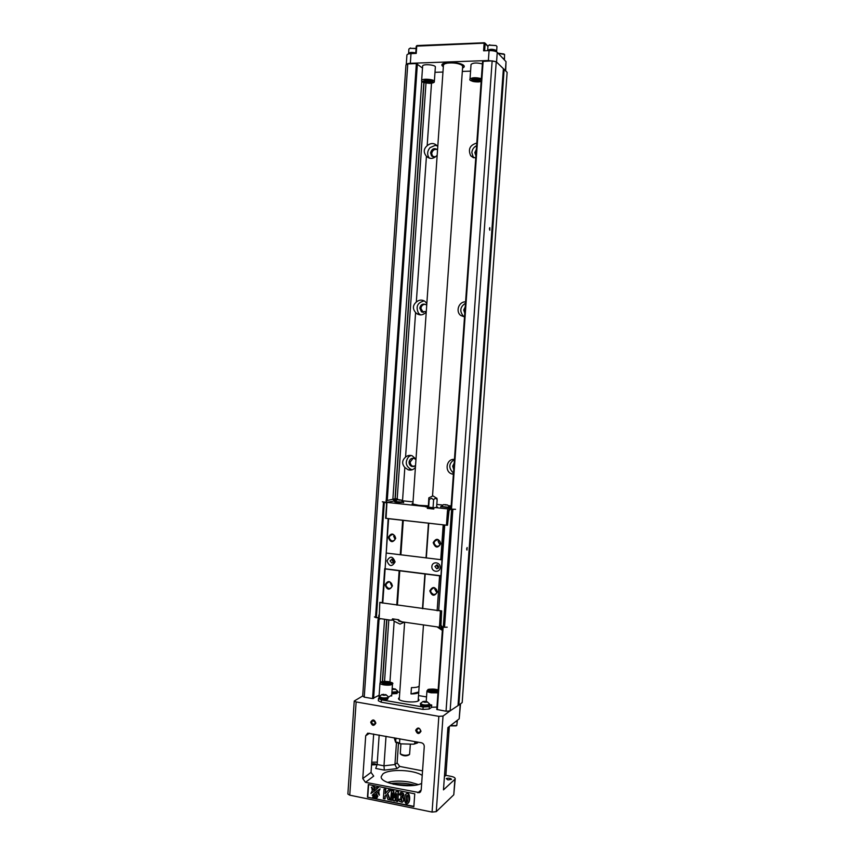 <?xml version="1.0" encoding="UTF-8"?>
<svg xmlns="http://www.w3.org/2000/svg" width="855" height="855" viewBox="0 0 855 855"><rect width="100%" height="100%" fill="white"/><g stroke="black" fill="none" stroke-linecap="round" stroke-linejoin="round"><path stroke-width="1.28" d="M504.14 69.244L458.846 705.054L462.181 702.586L507.133 72.333L496.242 61.742L492.149 60.876L446.032 711.221L436.777 709.468L442.634 627.078M422.498 68.069L416.364 63.58L407.782 63.89L405.965 64.937L362.691 695.991L354.237 701.025L356.14 701.944L438.85 716.34L443.029 716.073L449.922 710.975L446.032 711.221M458.846 705.054L449.922 710.975M465.088 308.837L464.874 311.786M454.08 464.586L453.877 467.525M475.979 154.787L476.182 151.805M453.738 469.406L452.669 466.157L454.176 463.154M464.778 313.208L463.709 310.002L465.227 306.902M503.349 69.073L458.045 705.108M466.659 548.931L467.14 547.531L466.969 550.064L466.659 548.931M489.445 228.745L489.797 227.654L489.84 230.23L489.445 228.745M496.242 61.742L450.125 710.965M492.149 60.876L482.573 61.389L450.98 509.014M426.837 303.536L424.946 301.377C421.996 299.474 419.121 299.699 416.321 302.039C412.719 305.235 412.484 308.73 415.594 312.524L416.898 313.721C420.361 315.709 423.482 315.11 426.25 311.936M415.594 312.524L405.559 457.094C401.968 460.385 401.732 463.848 404.843 467.493L408.177 469.812C411.041 470.571 413.457 469.78 415.412 467.439M415.99 459.114L412.131 455.747C409.705 454.988 407.514 455.437 405.559 457.094M404.843 467.493L402.523 500.784M392.99 619.843L394.166 621.232L400.055 624.107L404.276 622.151M394.166 621.232L389.955 681.884M437.236 626.95L442.356 630.424M454.443 459.402C446.417 458.398 444.13 471.704 451.921 473.969L453.396 474.301M465.58 301.89C458.868 301.366 455.266 311.605 460.781 315.484L464.522 316.906L460.781 315.484M476.801 143.074C469.865 145.051 467.845 149.283 470.72 155.792L475.733 158.218M470.571 71.157L462.32 71.425M442.965 72.055L434.981 72.312M431.508 83.234L427.169 145.724C423.567 148.845 423.321 152.361 426.431 156.294L426.506 156.369C430.129 159.425 433.688 159.03 437.172 155.161M437.76 146.707L437.055 145.703C433.966 142.806 430.674 142.817 427.169 145.724M426.431 156.294L416.321 302.039M425.993 83.085L397.201 498.668M388.811 619.907L384.558 681.285M424.027 82.625L395.213 498.999M389.004 588.614L389.004 588.614C390.767 588.529 391.793 587.556 392.082 585.686C392.007 583.538 390.981 582.287 389.004 581.934C384.996 583.944 384.996 586.167 389.004 588.614L391.088 587.845M386.866 619.619L382.58 681.456M423.824 82.561L395.01 498.989M386.663 619.597L382.377 681.488M421.782 81.161L392.851 499.523M384.568 619.287L380.197 682.547M379.139 695.233L372.556 698.578L364.241 697.146L362.691 695.991M407.782 63.89L364.241 697.146M437.407 149.572C434.351 148.898 432.438 150.234 431.668 153.59L432.887 156.871M425.427 304.337C422.883 304.359 421.376 305.705 420.906 308.399L423.278 312.513M413.221 458.227L410.229 461.967C410.218 464.137 411.17 465.612 413.072 466.381L414.044 466.563M426.282 311.477L421.462 311.84L419.773 308.099C420.756 304.423 422.862 303.301 426.1 304.733L426.709 305.299M435.462 156.935L431.551 155.931L430.567 152.874C431.861 148.717 434.19 147.659 437.557 149.711M415.53 465.772L411.918 466.509C410.005 465.729 409.064 464.254 409.075 462.085C409.673 459.114 411.383 457.895 414.194 458.419L415.958 459.648M476.353 149.379L474.824 152.575L475.904 155.738M476.62 145.66C473.798 147.081 472.195 149.401 471.832 152.596L473.456 157.79M410.945 455.448L408.572 456.837C404.832 462.074 405.698 466.285 411.17 469.47L412.345 469.726M396.987 619.501L403.763 622.643M437.087 145.735L435.088 145.436L430.054 147.626C427.105 151.185 426.88 154.702 429.381 158.186L426.506 156.369M465.483 303.215C460.022 306.892 459.349 311.22 463.463 316.222M454.443 459.488C448.597 463.496 448.277 468.027 453.481 473.072M424.251 300.917C417.39 302.563 415.487 306.688 418.544 313.261L420.575 314.897M378.338 700.79L381.266 702.212L422.958 709.415L429.157 709.03L431.54 707.374L431.711 704.99L429.531 704.606M379.011 697.092L379.331 697.701M431.551 707.245L436.937 707.085M375.858 723.116C373.892 726.344 372.16 726.034 370.685 722.186C372.652 718.959 374.372 719.269 375.858 723.116M421.002 731.249C418.971 734.509 417.197 734.189 415.669 730.288C417.7 727.017 419.474 727.338 421.002 731.249M420.746 791.612L419.559 792.649L421.184 790.202L424.262 746.575C424.208 744.587 423.268 743.316 421.43 742.781L367.714 733.173L365.705 735.76L362.766 778.574L371.027 772.407L373.678 734.018M419.559 792.649L365.48 782.336L362.766 778.574M354.237 701.025L347.867 794.028L349.748 795.171L432.074 812.079L436.264 811.641L453.781 794.787L455.213 778.723M413.852 806.703L367.447 797.202L368.323 784.505L414.75 793.825L413.852 806.703M377.29 762.136L371.733 762.19M453.781 794.787L454.881 779.311L443.478 789.87L447.892 727.626L459.188 718.841L460.247 704.018M454.881 779.311L455.213 778.691C455.095 777.687 453.684 776.896 451.002 776.329L445.872 775.335L444.418 776.639M449.335 726.504L445.872 775.335M398.473 743.316L397.115 762.874L399.734 766.443L422.552 770.847M396.464 742.642L394.935 764.552L397.009 768.581L384.355 770.131L375.719 768.453L377.13 764.509L383.97 765.834L384.355 770.131M386.022 736.283L383.97 765.834L394.935 764.552L397.115 762.874M379.171 735.022L377.13 764.509M460.546 703.793L459.188 718.841M412.345 785.531L393.204 784.195M371.551 764.926L376.489 764.733C375.612 763.729 373.988 763.472 371.615 763.953M446.257 778.606L447.945 779.92L451.579 779.333C450.318 778.125 448.544 777.879 446.257 778.606M421.665 783.372C410.924 789.015 379.727 783.725 381.223 776.618L382.89 773.946C388.993 768.677 413.948 769.628 422.231 775.432M387.475 782.389C394.294 780.754 401.935 780.69 410.4 782.229L418.266 784.548M390.639 783.511C398.858 782.603 406.969 783.169 414.985 785.211M371.027 772.407L373.71 776.094L365.48 782.336M413.873 806.383L367.447 797.202M367.768 796.946L368.623 784.569M376.029 797.897L376.841 796.176L377.557 796.326L377.066 797.833L376.318 797.662M376.531 796.433L377.247 796.571L377.076 797.79M374.533 796.026L375.099 797.245L376.382 796.443L375.869 797.907L375.131 797.758L375.783 796.55L374.8 797.683L374.757 796.315L374.03 797.533L374.843 795.77L375.409 796.871M376.403 796.422L375.869 797.907M375.698 796.785L374.843 797.694M373.197 795.749L373.998 796.71L373.4 797.405L372.673 797.255L373.197 795.749L374.576 795.994M373.624 796.721L373.4 797.405M406.061 793.974L406.606 793.59C409.566 791.666 410.635 799.414 408.647 802.695L408.22 803.112M392.627 794.423L392.231 800.173L390.575 800.152L391.547 790.319L393.717 790.757L394.497 796.988M391.248 790.565L393.418 791.003L394.273 797.811L396.015 791.527L398.505 791.719L397.832 801.317L396.175 801.295L396.709 793.739L394.754 801.007L396.624 794.894M402.791 797.106C404.287 798.602 404.297 800.195 402.812 801.883M400.482 795.225L399.232 794.68L400.514 792.703C403.646 793.173 404.287 794.712 402.427 797.33C404.094 799.051 404.009 800.718 402.171 802.343L399.413 801.359L398.804 799.243L400.461 799.051L401.871 800.59L401.358 797.811L400.706 797.822L400.963 796.358L401.658 796.326C402.513 795.15 402.32 794.434 401.102 794.156L400.482 795.225L401.081 794.167M400.236 792.852L400.803 792.457C403.731 792.745 404.479 794.22 403.047 796.881M386.332 794.776L385.338 795.834L385.135 798.73L383.382 798.688L384.045 789.122L385.797 789.165L385.509 793.301M384.045 789.122L385.498 789.411L385.199 793.664L388.726 789.753L390.671 790.138L387.71 793.333L390.147 799.746L387.978 799.617L386.31 794.723L385.338 795.834M376.606 791.238L380.101 788.855L378.722 791.666L379.374 795.193L376.606 791.238M375.89 787.776L378.818 787.081L375.42 790.287L373.143 785.948L375.58 788.011L378.818 787.081M371.658 787.156L374.725 790.854L370.92 793.483L372.299 790.672L371.658 787.156M375.591 792.061L377.878 796.411L375.121 794.573L372.203 795.246L375.591 792.061M405.612 794.413L406.317 793.835C409.278 791.922 410.336 799.671 408.348 802.952L407.685 803.508C405.131 805.506 403.389 798.581 405.612 794.413M407.653 795.599L406.905 795.321C405.601 796.614 405.943 804.384 407.076 802.033C407.835 802.61 408.241 795.268 407.653 795.599M406.916 795.321C405.89 798.346 406.382 803.444 407.354 801.787L407.076 802.033M396.015 791.527L398.505 791.719M398.206 791.965L397.532 801.573M394.754 801.007L393.353 800.718L392.456 792.884L391.921 800.43M398.804 799.243L400.461 799.051M400.161 799.307L401.529 800.868M400.963 796.358L401.658 796.326M388.416 789.999L390.671 790.138M390.372 790.394L387.71 793.333M387.401 793.579L389.848 800.002M385.028 796.091L384.825 798.976M376.296 791.484L380.101 788.855M379.791 789.101L378.722 791.666M378.412 791.912L379.374 795.193M378.509 787.327L375.42 790.287M372.833 786.194L375.58 788.011M371.337 787.402L374.415 791.11M375.281 792.307L377.878 796.411M373.678 795.941L373.453 796.582L373.678 795.941M447.849 728.321L448.469 727.188M447.838 728.407L448.448 727.402M448.586 727.755L448.287 732.04L447.528 732.714M455.405 721.78L456.933 721.299L457.19 720.391M455.33 721.844L457.083 721.331L457.169 720.626M457.307 720.968L456.784 725.532L450.371 725.703M456.121 725.884L450.158 725.863M435.858 690.968L437.578 690.434L434.158 690.541L435.943 691.674L435.836 690.819L437.578 690.434M430.909 690.006L430.867 689.322L432.641 690.445L429.21 690.551L430.931 690.006L430.867 689.322M432.512 691.15L434.447 691.759L433.132 690.594L429.905 691L434.458 691.599M436.873 690.145L433.667 690.391L432.363 689.248L436.873 690.145M429.915 690.84L432.523 691M432.651 690.295L429.221 690.402M436.884 689.996L433.667 690.391M433.677 690.242L432.363 689.248M434.158 690.541L435.954 691.524M388.694 683.145L390.489 682.621L387.069 682.717L388.694 683.818L388.683 682.985L390.489 682.621M385.594 682.632L382.164 682.728L383.981 681.542L385.594 682.632M385.359 683.305L387.187 683.893L386.033 682.771L382.784 683.156L387.197 683.733M389.848 682.354L386.62 682.579L385.477 681.467L389.848 682.354M382.794 682.995L385.37 683.156M385.605 682.472L382.174 682.568M389.859 682.194L386.62 682.579M386.631 682.429L385.477 681.467M387.069 682.717L388.704 683.658M375.43 722.785L373.037 720.476C371.123 722.347 371.498 723.661 374.148 724.42L375.43 722.785M420.532 730.897C420.371 729.219 419.516 728.449 417.977 728.578C416.096 730.565 416.535 731.88 419.292 732.532L420.532 730.897M428.911 705.279L428.836 706.369C425.192 707.192 422.434 706.85 420.585 705.343L420.639 704.488M429.21 705.129L428.836 706.348M388.052 698.033L387.646 699.283C383.981 700.085 381.287 699.764 379.524 698.332L379.588 697.498M387.7 698.214L387.614 699.305L387.732 698.193M379.599 696.109L379.374 696.472C381.341 698.011 384.237 698.332 388.063 697.456L391.718 695.115M379.577 697.552L378.498 698.45L381.426 699.839L423.129 707.01L429.328 706.647L431.711 704.99M426.527 696.921L418.523 695.564M399.745 692.4L397.671 692.058M399.392 697.434L398.526 698.482C397.864 702.03 419.41 703.483 419.014 699.86L418.298 698.759M397.073 692.475L396.998 693.544L391.804 693.833M397.746 691.353L396.998 693.523M388.394 697.049L388.031 698.054C384.194 698.941 381.298 698.61 379.331 697.06L379.374 696.472M385.936 695.072C383.745 695.457 382.463 695.254 382.078 694.452L385.936 695.072M385.723 695.03L382.335 694.463L385.723 695.03M385.477 694.527L385.434 695.072M383.788 694.239L383.724 695.158M385.99 694.698L388.245 696.686M397.404 692.326L391.889 692.668M391.932 692.08L397.436 691.738L397.607 691.022M392.167 688.606L395.395 689.055L392.114 689.408M392.156 688.767L395.128 689.376L392.124 689.312M393.215 688.606L393.161 689.483M394.882 688.884L394.839 689.419M397.03 693.533L397.105 692.465M429.573 704.092L429.253 705.108C425.416 706.027 422.456 705.674 420.393 704.05L420.436 703.441C422.498 705.065 425.459 705.418 429.296 704.499L429.413 703.74M423.193 701.41L427.094 702.073C424.903 702.489 423.588 702.265 423.172 701.421L420.436 703.441M426.88 702.041L423.407 701.453L426.88 702.041M424.828 701.228L424.764 702.147M426.57 701.517L426.527 702.094M428.868 706.348L428.943 705.268M432.534 495.889L462.673 66.401L461.796 65.108C458.152 63.217 453.332 62.543 447.347 63.11L444.579 63.858L443.456 65.012L412.847 504.311M419.196 685.55L419.207 685.731C418.822 686.982 416.225 687.612 411.437 687.623L410.999 693.929C415.787 693.918 418.384 693.266 418.768 691.984L410.999 693.929M419.164 685.934L418.758 691.802M399.884 690.53L404.629 622.205M460.76 63.836L461.144 64.371M462.448 65.717L463.089 64.895M443.243 63.505L443.766 64.403M399.841 738.816L399.541 743.038L400.696 743.85L413.564 744.203L414.771 743.465L414.91 741.584M394.198 737.78L395.576 742.258L396.004 738.111M417.817 742.119L417.625 742.91L414.066 744.117M400.899 743.861L400.29 753.757C403.325 755.574 406.414 755.777 409.577 754.388L410.368 744.128M409.085 754.783L408.754 755.061C406.114 756.237 403.539 756.055 401.016 754.548L400.674 754.174M442.879 63.687L443.435 65.375M462.651 66.722L463.431 65.13M443.339 66.69C441.426 65.536 441.372 64.488 443.157 63.548L449.399 62.404C455.533 62.351 460.15 63.217 463.25 65.001C464.81 66.166 464.575 67.171 462.555 68.026M406.264 64.766L406.916 55.051C407.13 54.228 408.487 53.758 410.999 53.619L416.235 53.416L416.738 46.138L415.787 53.438M412.26 53.576L409.748 53.726M415.765 53.01C412.163 52.176 409.834 52.305 408.754 53.384L408.722 53.897M415.765 52.946C412.057 52.123 409.663 52.262 408.605 53.373L408.733 53.737M409.727 48.372L416.075 48.393M408.605 53.373L408.893 49.034L409.994 48.286L416.064 48.607M406.264 64.649C406.467 63.879 407.824 63.43 410.336 63.302L488.376 60.513L495.579 61.603M487.981 46.202L485.042 43.113L416.738 46.138L416.951 45.561L484.315 42.761L485.042 43.113L484.122 43.359L483.599 50.798L489.081 50.584C493.014 50.552 495.74 51.14 497.257 52.337L506.032 61.667L505.668 70.826M496.947 52.07L496.766 51.792C495.248 50.723 492.843 50.317 489.53 50.573M496.445 51.535L496.317 50.498C492.875 49.013 490.054 48.97 487.842 50.381L487.831 50.627M496.466 51.279L496.466 50.488C492.897 48.949 489.968 48.917 487.681 50.37L487.735 50.637M487.681 50.37L487.991 45.935L489.188 45.101L495.953 45.518L496.969 46.491L496.659 50.937M488.868 45.197L496.157 45.572M504.247 59.765L504.119 58.813L502.687 58.108M504.268 59.551L504.268 58.803L502.612 58.022M498.209 53.352L504.578 54.464L504.45 59.219M498.016 53.149L503.969 54.004M434.351 81.439L435.355 67.053C435.911 64.756 422.562 63.708 422.637 66.049L422.637 66.081M482.402 63.933C476.801 62.533 473.018 62.704 471.041 64.446L471.041 64.478M480.638 81.097L478.928 80.434L479.153 79.707L477.208 80.488L480.638 81.097L478.971 80.285M479.153 79.707L477.208 80.488M473.734 81.129L472.216 79.921L475.658 80.53L473.734 81.129M472.216 79.921L475.658 80.53M479.858 81.46L476.684 80.573L475.209 81.599L479.858 81.46L476.673 80.733L475.209 81.599M472.997 79.387L477.678 79.248L476.182 80.274L472.997 79.387M472.986 79.547L475.626 79.59M475.615 79.75L477.667 79.408M473.723 81.3L473.884 80.584M432.138 82.518L430.375 81.866L430.493 81.161L428.708 81.92L432.138 82.518L430.407 81.717M430.493 81.161L428.708 81.92M423.77 81.364L427.222 81.802L425.437 82.711L425.491 82.016L423.77 81.364L427.211 81.962M431.444 82.871L428.248 82.005L426.934 83.01L431.444 82.871L428.237 82.166L426.934 83.01M424.465 80.84L429.007 80.712L427.682 81.717L424.465 80.84M424.454 81.001L427.062 81.043M427.051 81.204L428.996 80.872M440.859 506.427L449.313 507.346L448.148 508.939L435.569 507.614L433.88 507.763L433.784 509.046L427.286 508.34L428.911 507.998L428.975 507.154L428.943 508.127L433.806 508.746M378.947 614.948L378.263 619.736L378.797 618.4L390.746 620.185L392.392 620.11L392.477 618.838L398.836 619.768L398.74 621.029L400.354 621.585L439.791 627.271L440.71 628.853L443.072 628.126M388.587 518.814L386.225 553.035L388.149 518.664L444.247 524.959L385.616 518.269L386.61 503.916M379.812 602.369L379.246 616.925L379.812 602.369L382.356 602.583M452.872 509.249L455.555 509.313L450.713 509.078L452.872 509.249L444.525 627.249L442.377 627.036L440.966 625.219L441.672 610.898L440.4 625.614L440.966 625.326M444.739 525.023L438.711 610.481L444.215 524.97L447.486 525.226L448.522 510.563M447.486 525.226L449.067 510.521L447.496 510.521L446.46 525.216M440.998 575.8L384.697 568.725L382.335 602.903L380.24 602.593M385.113 568.586L386.193 553.025M441.426 611.004L382.335 602.903M438.711 610.481L441.672 610.898M392.434 585.857C389.624 590.538 387.165 590.217 385.06 584.863C387.86 580.171 390.318 580.502 392.434 585.857M440.624 575.939L399.157 570.734L396.773 605.084M399.157 570.734L385.124 568.917L382.762 603.128M395.726 538.265C392.915 543.01 390.457 542.722 388.341 537.389C391.152 532.654 393.61 532.943 395.726 538.265M386.225 553.035L441.757 559.779M402.652 520.396L400.268 554.777M439.588 575.949L437.14 610.759M443.189 524.959L440.731 559.779M437.386 591.895C434.5 596.64 431.967 596.298 429.809 590.869C432.683 586.113 435.216 586.455 437.386 591.895M425.192 574.09L422.755 608.739M440.795 543.62C437.899 548.418 435.355 548.119 433.186 542.711C436.082 537.902 438.615 538.212 440.795 543.62M428.75 523.335L426.314 557.994M424.903 573.972L422.477 608.6M428.462 523.239L426.036 557.888M399.777 570.734L397.393 605.073M403.271 520.406L400.888 554.777M396.784 498.625L395.79 498.999L396.228 500.261M397.874 499.673L397.5 498.7M451.151 505.946L448.619 505.679M442.537 505.038L436.82 504.429M413.018 501.896L402.406 500.774M386.984 560.869C390.062 555.686 392.755 556.028 395.085 561.885C391.996 567.068 389.292 566.726 386.984 560.869M431.85 566.534C432.202 560.933 440.624 561.981 440.197 567.592C439.833 573.203 431.412 572.123 431.85 566.534M386.043 518.419L386.93 502.398L425.737 506.566L427.372 507.058L427.286 508.34M447.838 508.928L447.721 510.553M440.4 611.026L439.481 627.281M378.925 618.464L379.246 616.925M439.363 625.646L440.4 625.614M444.525 627.249L447.208 627.175M450.713 509.078L449.067 510.521M386.492 505.529L386.567 503.905M386.214 502.366L382.345 501.789L384.323 502.27L376.36 617.759L374.415 616.925M376.36 617.759L378.327 617.556M385.808 502.259L385.199 502.366L386.268 503.029M385.199 502.366L384.323 502.27M395.074 539.323L393.674 536.235M395.373 538.137C395.341 536.171 394.433 534.952 392.659 534.461C388.416 536.01 388.181 538.223 391.932 541.087C393.877 541.162 395.021 540.189 395.373 538.137M439.994 544.87L438.134 541.482L438.551 540.071M440.4 543.481C440.368 541.493 439.438 540.253 437.621 539.751C433.25 541.29 432.993 543.524 436.841 546.463C438.85 546.559 440.036 545.565 440.4 543.481M436.809 592.643L434.778 589.148M437.001 591.713C436.926 589.523 435.858 588.251 433.816 587.898C429.702 589.971 429.723 592.237 433.87 594.685C435.665 594.588 436.713 593.594 437.001 591.713M391.953 586.412L390.425 583.228M393.428 562.312L392.156 560.217L392.488 559.234M390.083 560.869L391.825 563.071C394.251 562.013 394.315 560.698 392.039 559.117L390.083 560.869M438.359 568.03L436.841 565.85L437.215 564.813M434.939 566.523L436.734 568.778C439.235 567.699 439.299 566.363 436.948 564.76L434.939 566.523M392.392 620.11L394.732 619.17M439.598 625.678L440.731 625.646L441.736 628.82M380.625 618.71L378.263 619.736M390.746 620.185L391.28 619.95M443.51 504.6L447.539 504.984L443.51 504.6M445.134 504.61L447.218 504.995L445.102 504.942M443.414 504.685L440.752 506.951M394.732 501.532L403.581 502.142M397.383 499.715L401.316 500.079L397.383 499.715M399.018 499.726L400.974 500.09L398.996 500.047M433.88 507.763L427.372 507.058M435.569 507.614L437.482 507.111L436.659 506.769M427.928 506.149L425.737 506.566M425.715 506.887L427.906 506.47M436.627 507.09L437.226 507.261M440.774 506.641L449.046 507.699M394.647 501.746L397.383 502.516L403.624 502.345M451.087 506.951L449.292 507.346L450.318 507.368L448.854 510.574M386.93 502.398L386.043 500.517L387.272 500.293M386.823 503.98L386.043 500.517M412.901 503.52L412.078 503.873L418.747 505.305L427.949 505.839M392.873 499.256L386.471 500.645M393.931 500.57L395.651 500.645M395.79 498.999L392.894 498.935M386.802 502.355L394.102 501.041L393.439 499.416L394.08 500.977M450.318 507.368L451.632 507.079M428.302 506.865L428.825 497.856L429.221 499.459L431.54 498.273L433.603 499.79C434.896 498.048 436.071 498.016 437.151 499.694L436.852 498.187M435.9 507.549L434.789 507.56M428.686 507.122L429.221 499.459M433.058 507.592L433.603 499.79M436.606 507.389L437.151 499.694M483.15 61.197L451.493 508.982M443.147 627.153L437.3 709.714M417.39 63.794L387.251 500.506M379.054 619.394L373.592 698.514M416.364 63.58L386.225 500.485M386.139 501.639L386.097 502.323M378.134 617.705L378.081 618.528M378.006 619.586L372.556 698.578M349.748 795.171L356.14 701.944M432.074 812.079L438.85 716.34M436.264 811.641L443.029 716.073M369.51 733.248L365.705 735.76M417.913 792.82L421.205 789.935M399.734 766.443L397.009 768.581M437.942 692.849L431.134 692.796C428.462 692.304 427.073 691.674 426.955 690.904L426.218 701.324M438.134 690.167C432.961 687.591 422.242 690.22 431.454 691.823L438.027 691.706M379.011 697.124L379.973 683.145C381.212 682.119 378.177 682.162 384.857 681.275C391.376 682.098 393.92 682.985 392.498 683.925C391.622 685.154 388.736 685.475 383.852 684.898C381.373 684.449 380.08 683.861 379.973 683.145L379.973 683.102M384.205 683.947C392.039 684.214 393.428 683.423 388.352 681.563C380.55 681.285 379.171 682.076 384.205 683.947M429.157 709.03L429.328 706.647M422.958 709.415L423.129 707.01M381.266 702.212L381.426 699.839M395.737 741.841L399.541 743.038M414.771 743.465L417.785 742.471M400.044 743.668L395.683 742.226M415.733 53.438L416.225 46.32L416.951 45.561L484.272 42.793M416.31 46.223L416.877 45.625M487.949 46.533L485.148 43.584L484.635 50.755M410.999 53.619L410.336 63.302M506.032 61.667L505.401 70.548M497.257 52.337L496.563 62.073M489.081 50.584L488.376 60.513M471.041 64.446L470.015 79.098C471.981 77.431 475.765 77.281 481.354 78.639M481.269 79.825C473.104 76.458 465.206 81.856 478.127 81.93L481.162 81.471M421.643 80.477C421.558 78.243 434.906 79.28 434.351 81.471C434.703 82.401 433.25 83.031 429.969 83.363C423.77 82.892 421.002 81.941 421.643 80.477L422.637 66.049M429.851 83.341C435.216 82.112 433.934 81.075 426.014 80.22C420.692 81.46 421.964 82.508 429.851 83.341M443.285 627.175L451.632 509.174M375.516 617.534L383.468 502.131M394.86 498.978L394.786 500.613M482.573 61.389L450.938 509.024M442.591 627.068L436.777 709.468M422.594 312.128L421.462 311.84M432.662 156.636L431.551 155.931M413.072 466.381L411.918 466.509M470.72 155.792L473.339 157.651M411.17 469.47L408.177 469.812M403.1 622.707L400.055 624.107M453.428 473.766L451.921 473.969M419.837 314.458L416.898 313.721M426.955 690.904L427.97 689.664C427.447 688.916 436.873 688.884 438.145 690.103M392.488 683.957L391.654 696.045M374.148 724.42L375.035 723.843M419.292 732.532L420.211 731.859M378.338 700.811L378.498 698.45M382.078 694.452L379.396 696.365M397.735 691.235L395.395 689.055M429.552 703.986L427.126 701.709M399.862 690.712L399.242 699.582M423.471 624.952L419.207 685.731M418.768 692.026L418.148 700.897M445.872 62.757L444.579 63.858M460.631 63.794L461.796 65.108M400.279 743.754L395.641 742.29M410.539 47.976L409.994 48.286M489.733 44.781L489.188 45.101M470.015 79.098C468.925 80.402 471.661 81.353 478.223 81.952L481.151 81.546M385.381 502.398L385.979 502.291M391.932 541.087L394.187 540.478M436.841 546.463L439.395 545.661M433.87 594.685L436.178 593.691M391.825 563.071L393.118 562.665M436.734 568.778L438.188 568.244M449.88 507.218L447.539 504.984M403.603 502.644L401.316 500.079M397.254 499.801L394.668 501.629M436.969 498.412L432.961 495.889L428.825 497.856"/></g></svg>

